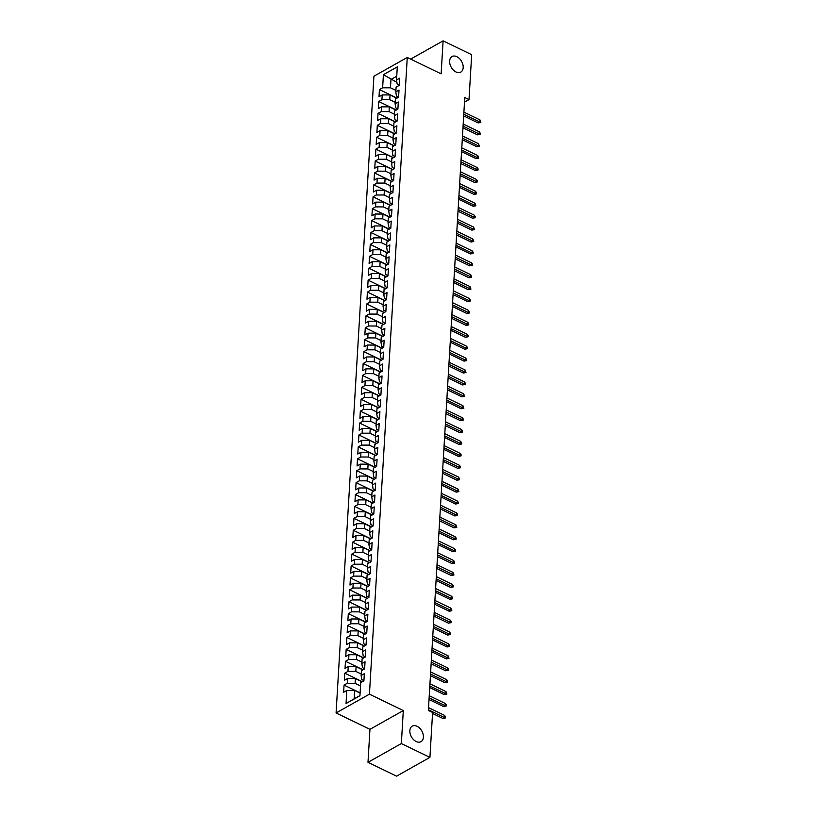 <?xml version="1.0" encoding="UTF-8"?>
<svg xmlns="http://www.w3.org/2000/svg" width="817" height="817" viewBox="0 0 817 817"><rect width="100%" height="100%" fill="white"/><g stroke="black" fill="none" stroke-linecap="round" stroke-linejoin="round"><path stroke-width="1.23" d="M417.078 726.282A8.905 5.964 -119.4 0 1 423.073 734.095A8.905 5.964 -119.4 0 1 420.99 741.673A8.905 5.964 -119.4 0 1 416.17 741.53A8.905 5.964 -119.4 0 1 410.175 733.717A8.905 5.964 -119.4 0 1 412.248 726.139A8.905 5.964 -119.4 0 1 417.078 726.282M456.856 56.69A8.905 5.964 -119.4 0 1 462.861 64.502A8.905 5.964 -119.4 0 1 460.778 72.08A8.905 5.964 -119.4 0 1 455.947 71.937A8.905 5.964 -119.4 0 1 449.953 64.124A8.905 5.964 -119.4 0 1 452.036 56.557A8.905 5.964 -119.4 0 1 456.856 56.69M367.997 762.332L401.351 743.552L403.312 710.555L369.948 729.336L367.997 762.332L396.572 776.15L429.926 757.369L432.602 712.465L428.363 710.422L464.771 97.529L469.009 99.572L471.675 54.668L443.1 40.85L410.665 59.11M369.948 729.336L336.083 712.955L373.91 76.236L407.264 57.456L369.437 694.174L336.083 712.955M396.878 82.333L383.408 74.684L382.632 87.787L379.435 89.594L379.006 96.733L382.213 94.935L381.927 99.694L378.731 101.502L378.302 108.651L381.498 106.843L381.222 111.612L378.016 113.41L377.597 120.559L380.793 118.751L380.508 123.52L377.311 125.318L376.882 132.466L380.089 130.669L379.803 135.428L376.606 137.236L376.177 144.374L379.384 142.577L379.098 147.336L375.891 149.143L375.473 156.292L378.669 154.484L378.394 159.254L375.187 161.051L374.768 168.2L377.965 166.392L377.679 171.161L374.482 172.959L374.053 180.108L377.26 178.31L376.974 183.069L373.777 184.877L373.349 192.015L376.545 190.218L376.269 194.977L373.063 196.785L372.644 203.933L375.84 202.126L375.554 206.895L372.358 208.692L371.929 215.841L375.136 214.034L374.85 218.803L371.653 220.6L371.224 227.749L374.421 225.952L374.145 230.711L370.938 232.508L370.52 239.657L373.716 237.859L373.43 242.618L370.234 244.426L369.815 251.565L373.012 249.767L372.726 254.536L369.529 256.334L369.1 263.483L372.307 261.675L372.021 266.444L368.824 268.242L368.396 275.39L371.592 273.583L371.316 278.352L368.11 280.149L367.691 287.298L370.887 285.501L370.601 290.26L367.405 292.067L366.976 299.206L370.183 297.408L369.897 302.167L366.7 303.975L366.271 311.124L369.468 309.316L369.192 314.085L365.985 315.883L365.567 323.032L368.763 321.224L368.477 325.993L365.281 327.791L364.862 334.939L368.058 333.142L367.773 337.901L364.576 339.709L364.147 346.847L367.354 345.05L367.068 349.809L363.871 351.616L363.442 358.765L366.639 356.958L366.363 361.727L363.156 363.524L362.738 370.673L365.934 368.865L365.648 373.635L362.452 375.432L362.023 382.581L365.23 380.783L364.944 385.542L361.747 387.35L361.318 394.488L364.515 392.691L364.239 397.45L361.032 399.258L360.614 406.396L363.81 404.599L363.524 409.368L360.328 411.165L359.909 418.314L363.105 416.507L362.819 421.276L359.623 423.073L359.194 430.222L362.401 428.425L362.115 433.184L358.918 434.981L358.489 442.13L361.686 440.332L361.41 445.091L358.203 446.899L357.785 454.038L360.981 452.24L360.695 456.999L357.499 458.807L357.07 465.956L360.277 464.148L359.991 468.917L356.794 470.715L356.365 477.863L359.562 476.056L359.286 480.825L356.079 482.622L355.661 489.771L358.857 487.974L358.571 492.733L355.375 494.54L354.956 501.679L358.152 499.881L357.866 504.64L354.67 506.448L354.241 513.597L357.448 511.789L357.162 516.558L353.965 518.356L353.536 525.505L356.733 523.697L356.457 528.466L353.25 530.264L352.832 537.412L356.028 535.615L355.742 540.374L352.546 542.182L352.117 549.32L355.324 547.523L355.038 552.282L351.841 554.089L351.412 561.238L354.609 559.431L354.333 564.2L351.126 565.997L350.707 573.146L353.904 571.338L353.618 576.108L350.422 577.905L349.993 585.054L353.199 583.256L352.913 588.015L349.717 589.813L349.288 596.961L352.495 595.164L352.209 599.923L349.002 601.731L348.583 608.869L351.78 607.072L351.504 611.841L348.297 613.638L347.879 620.787L351.075 618.98L350.789 623.749L347.593 625.546L347.164 632.695L350.37 630.887L350.084 635.657L346.888 637.454L346.459 644.603L349.656 642.805L349.38 647.564L346.173 649.372L345.754 656.511L348.951 654.713L348.665 659.472L345.468 661.28L345.04 668.429L348.246 666.621L347.96 671.39L344.764 673.188L344.335 680.336L347.542 678.529L347.256 683.298L344.049 685.095L343.63 692.244L346.827 690.447L354.67 690.457L354.17 698.801L359.95 695.553M383.408 74.684L397.297 66.871L396.521 79.974L397.144 84.049L399.309 85.101M354.17 698.801L346.051 703.549L359.94 695.727L360.716 682.624L363.912 680.827L364.341 673.678L361.134 675.485L361.42 670.716L364.617 668.919L365.046 661.77L361.849 663.567L362.125 658.808L365.332 657.001L365.75 649.862L362.554 651.66L362.84 646.901L366.036 645.093L366.465 637.944L363.259 639.752L363.545 634.983L366.741 633.185L367.17 626.036L363.974 627.844L364.249 623.075L367.456 621.277L367.875 614.129L364.678 615.926L364.964 611.167L368.161 609.359L368.579 602.221L365.383 604.018L365.669 599.259L368.865 597.452L369.294 590.303L366.087 592.111L366.373 587.341L369.57 585.544L369.999 578.395L366.802 580.203L367.078 575.434L370.285 573.636L370.704 566.487L367.507 568.285L367.793 563.526L370.989 561.728L371.418 554.58L368.212 556.377L368.498 551.618L371.694 549.81L372.123 542.672L368.927 544.469L369.202 539.7L372.409 537.903L372.828 530.754L369.631 532.561L369.917 527.792L373.114 525.995L373.532 518.846L370.336 520.654L370.622 515.884L373.818 514.087L374.247 506.938L371.041 508.736L371.327 503.977L374.523 502.169L374.952 495.031L371.755 496.828L372.031 492.069L375.238 490.261L375.657 483.113L372.46 484.92L372.746 480.151L375.943 478.353L376.371 471.205L373.165 473.012L373.451 468.243L376.647 466.446L377.076 459.297L373.88 461.094L374.155 456.335L377.362 454.528L377.781 447.389L374.584 449.187L374.87 444.428L378.067 442.62L378.485 435.471L375.289 437.279L375.575 432.51L378.771 430.712L379.2 423.563L375.994 425.371L376.28 420.602L379.476 418.804L379.905 411.656L376.708 413.453L376.984 408.694L380.191 406.886L380.61 399.748L377.413 401.545L377.699 396.786L380.896 394.979L381.325 387.84L378.118 389.638L378.404 384.868L381.6 383.071L382.029 375.922L378.833 377.73L379.108 372.96L382.315 371.163L382.734 364.014L379.537 365.812L379.823 361.053L383.02 359.255L383.449 352.107L380.242 353.904L380.528 349.145L383.724 347.337L384.153 340.199L380.947 341.996L381.233 337.237L384.439 335.43L384.858 328.281L381.662 330.088L381.937 325.319L385.144 323.522L385.563 316.373L382.366 318.181L382.652 313.411L385.849 311.614L386.278 304.465L383.071 306.263L383.357 301.504L386.553 299.696L386.982 292.557L383.786 294.355L384.061 289.596L387.268 287.788L387.687 280.639L384.49 282.447L384.776 277.678L387.973 275.88L388.402 268.732L385.195 270.539L385.481 265.77L388.678 263.973L389.106 256.824L385.9 258.621L386.186 253.862L389.392 252.055L389.811 244.916L386.615 246.714L386.89 241.955L390.097 240.147L390.516 232.998L387.319 234.806L387.605 230.037L390.802 228.239L391.231 221.09L388.024 222.898L388.31 218.129L391.506 216.331L391.935 209.183L388.739 210.98L389.015 206.221L392.221 204.424L392.64 197.275L389.443 199.072L389.729 194.313L392.926 192.506L393.355 185.367L390.148 187.164L390.434 182.395L393.631 180.598L394.06 173.449L390.853 175.257L391.139 170.487L394.345 168.69L394.764 161.541L391.568 163.349L391.843 158.58L395.05 156.782L395.469 149.634L392.272 151.431L392.558 146.672L395.755 144.864L396.184 137.726L392.977 139.523L393.263 134.764L396.459 132.957L396.888 125.808L393.692 127.615L393.968 122.846L397.174 121.049L397.593 113.9L394.397 115.708L394.682 110.938L397.879 109.141L398.308 101.992L395.101 103.79L395.387 99.031L398.584 97.223L399.013 90.084L395.806 91.882L396.092 87.123L399.299 85.315L399.717 78.166L396.521 79.974M346.051 703.549L346.827 690.447M360.522 685.933L355.099 683.318L355.375 678.549L362.145 681.827M347.256 683.298L355.099 683.318M347.542 678.529L355.375 678.549M361.226 674.025L355.803 671.4L356.089 666.641L362.85 669.909M347.96 671.39L355.803 671.4M348.246 666.621L356.089 666.641M361.134 675.485L361.768 679.56L363.922 680.602M361.931 662.117L356.508 659.493L356.794 654.734L363.555 658.002M348.665 659.472L356.508 659.493M348.951 654.713L356.794 654.734M361.849 663.567L362.472 667.652L364.637 668.694M362.636 650.209L357.213 647.585L357.499 642.816L364.27 646.094M349.38 647.564L357.213 647.585M349.656 642.805L357.499 642.816M362.554 651.66L363.177 655.734L365.342 656.786M363.351 638.291L357.928 635.677L358.203 630.908L364.974 634.186M350.084 635.657L357.928 635.677M350.37 630.887L358.203 630.908M363.259 639.752L363.892 643.827L366.047 644.879M364.055 626.384L358.632 623.759L358.918 619L365.679 622.268M350.789 623.749L358.632 623.759M351.075 618.98L358.918 619M363.974 627.844L364.596 631.919L366.762 632.961M364.76 614.476L359.337 611.851L359.623 607.092L366.384 610.36M351.504 611.841L359.337 611.851M351.78 607.072L359.623 607.092M364.678 615.926L365.301 620.011L367.466 621.053M365.475 602.568L360.052 599.944L360.328 595.174L367.099 598.452M352.209 599.923L360.052 599.944M352.495 595.164L360.328 595.174M365.383 604.018L366.016 608.093L368.171 609.145M366.179 590.66L360.757 588.036L361.043 583.267L367.803 586.545M352.913 588.015L360.757 588.036M353.199 583.256L361.043 583.267M366.087 592.111L366.721 596.185L368.875 597.237M366.884 578.742L361.461 576.128L361.747 571.359L368.508 574.627M353.618 576.108L361.461 576.128M353.904 571.338L361.747 571.359M366.802 580.203L367.425 584.278L369.59 585.319M367.589 566.835L362.166 564.21L362.452 559.451L369.223 562.719M354.333 564.2L362.166 564.21M354.609 559.431L362.452 559.451M367.507 568.285L368.13 572.37L370.295 573.411M368.304 554.927L362.881 552.302L363.156 547.543L369.927 550.811M355.038 552.282L362.881 552.302M355.324 547.523L363.156 547.543M368.212 556.377L368.845 560.462L371 561.504M369.008 543.019L363.585 540.394L363.871 535.625L370.632 538.903M355.742 540.374L363.585 540.394M356.028 535.615L363.871 535.625M368.927 544.469L369.55 548.544L371.715 549.596M369.713 531.101L364.29 528.487L364.576 523.717L371.337 526.985M356.457 528.466L364.29 528.487M356.733 523.697L364.576 523.717M369.631 532.561L370.254 536.636L372.419 537.678M370.428 519.193L365.005 516.569L365.281 511.81L372.052 515.078M357.162 516.558L365.005 516.569M357.448 511.789L365.281 511.81M370.336 520.654L370.969 524.728L373.124 525.77M371.132 507.286L365.71 504.661L365.996 499.902L372.756 503.17M357.866 504.64L365.71 504.661M358.152 499.881L365.996 499.902M371.041 508.736L371.674 512.821L373.829 513.862M371.837 495.378L366.414 492.753L366.7 487.984L373.461 491.262M358.571 492.733L366.414 492.753M358.857 487.974L366.7 487.984M371.755 496.828L372.378 500.903L374.543 501.955M372.542 483.46L367.119 480.845L367.405 476.076L374.176 479.354M359.286 480.825L367.119 480.845M359.562 476.056L367.405 476.076M372.46 484.92L373.083 488.995L375.248 490.037M373.257 471.552L367.834 468.927L368.11 464.168L374.88 467.436M359.991 468.917L367.834 468.927M360.277 464.148L368.11 464.168M373.165 473.012L373.798 477.087L375.953 478.129M373.961 459.644L368.538 457.02L368.824 452.261L375.585 455.529M360.695 456.999L368.538 457.02M360.981 452.24L368.824 452.261M373.88 461.094L374.503 465.179L376.668 466.221M374.666 447.736L369.243 445.112L369.529 440.343L376.29 443.621M361.41 445.091L369.243 445.112M361.686 440.332L369.529 440.343M374.584 449.187L375.207 453.261L377.372 454.313M375.381 435.829L369.958 433.204L370.234 428.435L377.005 431.713M362.115 433.184L369.958 433.204M362.401 428.425L370.234 428.435M375.289 437.279L375.922 441.354L378.077 442.405M376.086 423.911L370.663 421.286L370.949 416.527L377.709 419.795M362.819 421.276L370.663 421.286M363.105 416.507L370.949 416.527M375.994 425.371L376.627 429.446L378.782 430.488M376.79 412.003L371.367 409.378L371.653 404.619L378.414 407.887M363.524 409.368L371.367 409.378M363.81 404.599L371.653 404.619M376.708 413.453L377.331 417.538L379.497 418.58M377.495 400.095L372.072 397.47L372.358 392.711L379.129 395.979M364.239 397.45L372.072 397.47M364.515 392.691L372.358 392.711M377.413 401.545L378.036 405.62L380.201 406.672M378.21 388.187L372.787 385.563L373.063 380.793L379.834 384.072M364.944 385.542L372.787 385.563M365.23 380.783L373.063 380.793M378.118 389.638L378.751 393.712L380.906 394.764M378.914 376.269L373.492 373.655L373.777 368.886L380.538 372.154M365.648 373.635L373.492 373.655M365.934 368.865L373.777 368.886M378.833 377.73L379.456 381.805L381.621 382.846M379.619 364.362L374.196 361.737L374.482 356.978L381.243 360.246M366.363 361.727L374.196 361.737M366.639 356.958L374.482 356.978M379.537 365.812L380.16 369.897L382.325 370.938M380.334 352.454L374.911 349.829L375.187 345.07L381.958 348.338M367.068 349.809L374.911 349.829M367.354 345.05L375.187 345.07M380.242 353.904L380.875 357.989L383.03 359.031M381.039 340.546L375.616 337.921L375.902 333.152L382.662 336.43M367.773 337.901L375.616 337.921M368.058 333.142L375.902 333.152M380.947 341.996L381.58 346.071L383.745 347.123M381.743 328.628L376.32 326.014L376.606 321.244L383.367 324.523M368.477 325.993L376.32 326.014M368.763 321.224L376.606 321.244M381.662 330.088L382.285 334.163L384.45 335.205M382.448 316.72L377.025 314.096L377.311 309.337L384.082 312.605M369.192 314.085L377.025 314.096M369.468 309.316L377.311 309.337M382.366 318.181L382.989 322.255L385.154 323.297M383.163 304.812L377.74 302.188L378.016 297.429L384.787 300.697M369.897 302.167L377.74 302.188M370.183 297.408L378.016 297.429M383.071 306.263L383.704 310.348L385.859 311.389M383.867 292.905L378.445 290.28L378.731 285.511L385.491 288.789M370.601 290.26L378.445 290.28M370.887 285.501L378.731 285.511M383.786 294.355L384.409 298.43L386.574 299.482M384.572 280.987L379.149 278.372L379.435 273.603L386.206 276.881M371.316 278.352L379.149 278.372M371.592 273.583L379.435 273.603M384.49 282.447L385.113 286.522L387.278 287.574M385.287 269.079L379.864 266.454L380.14 261.695L386.911 264.963M372.021 266.444L379.864 266.454M372.307 261.675L380.14 261.695M385.195 270.539L385.828 274.614L387.983 275.656M385.992 257.171L380.569 254.547L380.855 249.788L387.615 253.056M372.726 254.536L380.569 254.547M373.012 249.767L380.855 249.788M385.9 258.621L386.533 262.706L388.698 263.748M386.696 245.263L381.273 242.639L381.559 237.87L388.32 241.148M373.43 242.618L381.273 242.639M373.716 237.859L381.559 237.87M386.615 246.714L387.238 250.788L389.403 251.84M387.401 233.356L381.978 230.731L382.264 225.962L389.035 229.24M374.145 230.711L381.978 230.731M374.421 225.952L382.264 225.962M387.319 234.806L387.942 238.881L390.107 239.932M388.116 221.438L382.693 218.823L382.969 214.054L389.74 217.322M374.85 218.803L382.693 218.823M375.136 214.034L382.969 214.054M388.024 222.898L388.657 226.973L390.812 228.014M388.821 209.53L383.398 206.905L383.684 202.146L390.444 205.414M375.554 206.895L383.398 206.905M375.84 202.126L383.684 202.146M388.739 210.98L389.362 215.065L391.527 216.107M389.525 197.622L384.102 194.997L384.388 190.238L391.159 193.506M376.269 194.977L384.102 194.997M376.545 190.218L384.388 190.238M389.443 199.072L390.066 203.157L392.231 204.199M390.24 185.714L384.817 183.09L385.093 178.32L391.864 181.599M376.974 183.069L384.817 183.09M377.26 178.31L385.093 178.32M390.148 187.164L390.781 191.239L392.936 192.291M390.945 173.796L385.522 171.182L385.808 166.413L392.568 169.681M377.679 171.161L385.522 171.182M377.965 166.392L385.808 166.413M390.853 175.257L391.486 179.332L393.651 180.373M391.649 161.889L386.227 159.264L386.512 154.505L393.273 157.773M378.394 159.254L386.227 159.264M378.669 154.484L386.512 154.505M391.568 163.349L392.191 167.424L394.356 168.465M392.354 149.981L386.931 147.356L387.217 142.597L393.988 145.865M379.098 147.336L386.931 147.356M379.384 142.577L387.217 142.597M392.272 151.431L392.895 155.516L395.06 156.558M393.069 138.073L387.646 135.448L387.922 130.679L394.693 133.957M379.803 135.428L387.646 135.448M380.089 130.669L387.922 130.679M392.977 139.523L393.61 143.598L395.765 144.65M393.774 126.155L388.351 123.541L388.637 118.771L395.397 122.05M380.508 123.52L388.351 123.541M380.793 118.751L388.637 118.771M393.692 127.615L394.315 131.69L396.48 132.732M394.478 114.247L389.055 111.623L389.341 106.864L396.112 110.132M381.222 111.612L389.055 111.623M381.498 106.843L389.341 106.864M394.397 115.708L395.019 119.782L397.185 120.824M395.193 102.339L389.77 99.715L390.046 94.956L396.817 98.224M381.927 99.694L389.77 99.715M382.213 94.935L390.046 94.956M395.101 103.79L395.734 107.875L397.889 108.916M395.898 90.432L390.475 87.807L390.965 79.474L396.745 76.216M382.632 87.787L390.475 87.807M395.806 91.882L396.439 95.957L398.604 97.009M401.351 743.552L429.926 757.369M407.264 57.456L441.139 73.836L443.1 40.85M403.312 710.555L369.437 694.174M464.505 102.115L469.009 99.572M360.093 693.082L354.67 690.457M379.435 89.594L397.031 98.101M378.731 101.502L396.327 110.009M378.016 113.41L395.622 121.927M377.311 125.318L394.907 133.835M376.606 137.236L394.202 145.743M375.891 149.143L393.498 157.65M375.187 161.051L392.783 169.558M374.482 172.959L392.078 181.476M373.777 184.877L391.374 193.384M373.063 196.785L390.669 205.292M372.358 208.692L389.954 217.199M371.653 220.6L389.249 229.117M370.938 232.508L388.545 241.025M370.234 244.426L387.83 252.933M369.529 256.334L387.125 264.841M368.824 268.242L386.421 276.759M368.11 280.149L385.716 288.667M367.405 292.067L385.001 300.574M366.7 303.975L384.296 312.482M365.985 315.883L383.592 324.4M365.281 327.791L382.877 336.308M364.576 339.709L382.172 348.216M363.871 351.616L381.468 360.123M363.156 363.524L380.753 372.031M362.452 375.432L380.048 383.949M361.747 387.35L379.343 395.857M361.032 399.258L378.639 407.765M360.328 411.165L377.924 419.672M359.623 423.073L377.219 431.59M358.918 434.981L376.514 443.498M358.203 446.899L375.8 455.406M357.499 458.807L375.095 467.314M356.794 470.715L374.39 479.232M356.079 482.622L373.686 491.14M355.375 494.54L372.971 503.047M354.67 506.448L372.266 514.955M353.965 518.356L371.561 526.863M353.25 530.264L370.847 538.781M352.546 542.182L370.142 550.689M351.841 554.089L369.437 562.596M351.126 565.997L368.733 574.504M350.422 577.905L368.018 586.422M349.717 589.813L367.313 598.33M349.002 601.731L366.608 610.238M348.297 613.638L365.893 622.146M347.593 625.546L365.189 634.063M346.888 637.454L364.484 645.971M346.173 649.372L363.779 657.879M345.468 661.28L363.065 669.787M344.764 673.188L362.36 681.705M344.049 685.095L360.103 692.857M463.678 115.912L478.18 122.928L479.804 122.009L463.78 114.257M479.936 119.864L480.845 122.407L479.804 122.009L479.936 119.864L463.913 112.123M480.845 122.407L478.18 122.928M462.973 127.82L477.475 134.836L479.099 133.927L463.076 126.175M479.222 131.782L480.212 133.12L480.141 134.315L479.099 133.927L479.222 131.782L463.198 124.031M480.141 134.315L477.475 134.836M462.269 139.738L476.771 146.743L478.384 145.835L462.361 138.083M478.517 143.69L479.436 146.223L478.384 145.835L478.517 143.69L462.493 135.939M479.436 146.223L476.771 146.743M461.564 151.645L476.056 158.651L477.679 157.742L461.656 149.991M477.812 155.598L478.721 158.13L477.679 157.742L477.812 155.598L461.789 147.846M478.721 158.13L476.056 158.651M460.849 163.553L475.351 170.569L476.975 169.65L460.951 161.899M477.097 167.505L478.088 168.853L478.016 170.048L476.975 169.65L477.097 167.505L461.074 159.754M478.016 170.048L475.351 170.569M460.145 175.461L474.646 182.477L476.27 181.558L460.247 173.817M476.393 179.423L477.383 180.761L477.312 181.956L476.27 181.558L476.393 179.423L460.369 171.672M477.312 181.956L474.646 182.477M459.44 187.379L473.931 194.385L475.555 193.476L459.532 185.725M475.688 191.331L476.607 193.864L475.555 193.476L475.688 191.331L459.665 183.58M476.607 193.864L473.931 194.385M458.725 199.287L473.227 206.292L474.851 205.384L458.827 197.632M474.983 203.239L475.892 205.772L474.851 205.384L474.983 203.239L458.96 195.488M475.892 205.772L473.227 206.292M458.02 211.195L472.522 218.21L474.146 217.291L458.123 209.54M474.268 215.147L475.259 216.495L475.188 217.69L474.146 217.291L474.268 215.147L458.245 207.395M475.188 217.69L472.522 218.21M457.316 223.102L471.817 230.118L473.431 229.199L457.408 221.458M473.564 227.055L474.483 229.597L473.431 229.199L473.564 227.055L457.54 219.313M474.483 229.597L471.817 230.118M456.611 235.01L471.103 242.026L472.726 241.117L456.703 233.366M472.859 238.972L473.768 241.505L472.726 241.117L472.859 238.972L456.836 231.221M473.768 241.505L471.103 242.026M455.896 246.928L470.398 253.934L472.022 253.025L455.998 245.274M472.144 250.88L473.135 252.228L473.063 253.413L472.022 253.025L472.144 250.88L456.121 243.129M473.063 253.413L470.398 253.934M455.192 258.836L469.693 265.852L471.317 264.933L455.294 257.181M471.44 262.788L472.43 264.136L472.359 265.321L471.317 264.933L471.44 262.788L455.416 255.037M472.359 265.321L469.693 265.852M454.487 270.744L468.978 277.76L470.602 276.84L454.579 269.099M470.735 274.696L471.654 277.239L470.602 276.84L470.735 274.696L454.712 266.955M471.654 277.239L468.978 277.76M453.772 282.651L468.274 289.667L469.898 288.758L453.874 281.007M470.03 286.614L470.939 289.147L469.898 288.758L470.03 286.614L454.007 278.863M470.939 289.147L468.274 289.667M453.067 294.569L467.569 301.575L469.193 300.666L453.169 292.915M469.315 298.522L470.306 299.87L470.235 301.054L469.193 300.666L469.315 298.522L453.292 290.77M470.235 301.054L467.569 301.575M452.363 306.477L466.864 313.483L468.478 312.574L452.455 304.823M468.611 310.429L469.53 312.962L468.478 312.574L468.611 310.429L452.587 302.678M469.53 312.962L466.864 313.483M451.658 318.385L466.15 325.401L467.773 324.482L451.75 316.73M467.906 322.337L468.815 324.88L467.773 324.482L467.906 322.337L451.883 314.596M468.815 324.88L466.15 325.401M450.943 330.293L465.445 337.309L467.069 336.39L451.045 328.648M467.191 334.255L468.182 335.593L468.11 336.788L467.069 336.39L467.191 334.255L451.168 326.504M468.11 336.788L465.445 337.309M450.238 342.211L464.74 349.216L466.364 348.308L450.341 340.556M466.487 346.163L467.477 347.501L467.406 348.696L466.364 348.308L466.487 346.163L450.463 338.412M467.406 348.696L464.74 349.216M449.534 354.118L464.025 361.124L465.649 360.215L449.626 352.464M465.782 358.071L466.701 360.603L465.649 360.215L465.782 358.071L449.758 350.319M466.701 360.603L464.025 361.124M448.819 366.026L463.321 373.042L464.944 372.123L448.921 364.372M465.077 369.978L465.986 372.521L464.944 372.123L465.077 369.978L449.054 362.227M465.986 372.521L463.321 373.042M448.114 377.934L462.616 384.95L464.24 384.031L448.216 376.29M464.362 381.886L465.353 383.234L465.281 384.429L464.24 384.031L464.362 381.886L448.339 374.145M465.281 384.429L462.616 384.95M447.41 389.852L461.911 396.858L463.525 395.949L447.502 388.198M463.658 393.804L464.577 396.337L463.525 395.949L463.658 393.804L447.634 386.053M464.577 396.337L461.911 396.858M446.705 401.76L461.197 408.766L462.82 407.857L446.797 400.105M462.953 405.712L463.862 408.245L462.82 407.857L462.953 405.712L446.93 397.961M463.862 408.245L461.197 408.766M445.99 413.668L460.492 420.684L462.116 419.764L446.092 412.013M462.238 417.62L463.229 418.968L463.157 420.163L462.116 419.764L462.238 417.62L446.215 409.868M463.157 420.163L460.492 420.684M445.285 425.575L459.787 432.591L461.411 431.672L445.388 423.931M461.534 429.528L462.524 430.876L462.453 432.07L461.411 431.672L461.534 429.528L445.51 421.786M462.453 432.07L459.787 432.591M444.581 437.483L459.072 444.499L460.696 443.59L444.673 435.839M460.829 441.446L461.748 443.978L460.696 443.59L460.829 441.446L444.805 433.694M461.748 443.978L459.072 444.499M443.866 449.401L458.368 456.407L459.991 455.498L443.968 447.747M460.114 453.353L461.105 454.701L461.033 455.886L459.991 455.498L460.114 453.353L444.091 445.602M461.033 455.886L458.368 456.407M443.161 461.309L457.663 468.325L459.287 467.406L443.263 459.654M459.409 465.261L460.4 466.609L460.328 467.794L459.287 467.406L459.409 465.261L443.386 457.51M460.328 467.794L457.663 468.325M442.457 473.217L456.958 480.233L458.572 479.313L442.548 471.562M458.705 477.169L459.624 479.712L458.572 479.313L458.705 477.169L442.681 469.428M459.624 479.712L456.958 480.233M441.752 485.124L456.243 492.14L457.867 491.231L441.844 483.48M458 489.087L458.909 491.62L457.867 491.231L458 489.087L441.977 481.336M458.909 491.62L456.243 492.14M441.037 497.042L455.539 504.048L457.163 503.139L441.139 495.388M457.285 500.995L458.276 502.343L458.204 503.527L457.163 503.139L457.285 500.995L441.262 493.243M458.204 503.527L455.539 504.048M440.332 508.95L454.834 515.956L456.458 515.047L440.434 507.296M456.58 512.902L457.571 514.25L457.5 515.435L456.458 515.047L456.58 512.902L440.557 505.151M457.5 515.435L454.834 515.956M439.628 520.858L454.119 527.874L455.743 526.955L439.72 519.203M455.876 524.81L456.785 527.353L455.743 526.955L455.876 524.81L439.852 517.059M456.785 527.353L454.119 527.874M438.913 532.766L453.415 539.782L455.038 538.863L439.015 531.121M455.161 536.728L456.152 538.066L456.08 539.261L455.038 538.863L455.161 536.728L439.137 528.977M456.08 539.261L453.415 539.782M438.208 544.684L452.71 551.689L454.334 550.781L438.31 543.029M454.456 548.636L455.447 549.974L455.375 551.169L454.334 550.781L454.456 548.636L438.433 540.885M455.375 551.169L452.71 551.689M437.503 556.591L452.005 563.597L453.619 562.688L437.595 554.937M453.752 560.544L454.671 563.076L453.619 562.688L453.752 560.544L437.728 552.792M454.671 563.076L452.005 563.597M436.799 568.499L451.29 575.515L452.914 574.596L436.891 566.845M453.047 572.451L453.956 574.994L452.914 574.596L453.047 572.451L437.024 564.7M453.956 574.994L451.29 575.515M436.084 580.407L450.586 587.423L452.209 586.504L436.186 578.763M452.332 584.359L453.323 585.707L453.251 586.902L452.209 586.504L452.332 584.359L436.309 576.618M453.251 586.902L450.586 587.423M435.379 592.315L449.881 599.331L451.505 598.422L435.481 590.671M451.627 596.277L452.618 597.615L452.547 598.81L451.505 598.422L451.627 596.277L435.604 588.526M452.547 598.81L449.881 599.331M434.675 604.233L449.166 611.239L450.79 610.33L434.767 602.578M450.923 608.185L451.832 610.718L450.79 610.33L450.923 608.185L434.899 600.434M451.832 610.718L449.166 611.239M433.96 616.141L448.462 623.157L450.085 622.237L434.062 614.486M450.208 620.093L451.198 621.441L451.127 622.625L450.085 622.237L450.208 620.093L434.184 612.341M451.127 622.625L448.462 623.157M433.255 628.048L447.757 635.064L449.381 634.145L433.357 626.404M449.503 632.001L450.494 633.349L450.422 634.543L449.381 634.145L449.503 632.001L433.48 624.259M450.422 634.543L447.757 635.064M432.55 639.956L447.052 646.972L448.666 646.063L432.642 638.312M448.799 643.919L449.718 646.451L448.666 646.063L448.799 643.919L432.775 636.167M449.718 646.451L447.052 646.972M431.846 651.874L446.337 658.88L447.961 657.971L431.938 650.22M448.094 655.826L449.003 658.359L447.961 657.971L448.094 655.826L432.07 648.075M449.003 658.359L446.337 658.88M431.131 663.782L445.633 670.788L447.256 669.879L431.233 662.127M447.379 667.734L448.37 669.082L448.298 670.267L447.256 669.879L447.379 667.734L431.356 659.983M448.298 670.267L445.633 670.788M430.426 675.69L444.928 682.706L446.552 681.787L430.528 674.035M446.674 679.642L447.665 680.99L447.593 682.185L446.552 681.787L446.674 679.642L430.651 671.901M447.593 682.185L444.928 682.706M429.722 687.597L444.213 694.613L445.837 693.694L429.813 685.953M445.97 691.56L446.879 694.093L445.837 693.694L445.97 691.56L429.946 683.809M446.879 694.093L444.213 694.613M429.007 699.515L443.508 706.521L445.132 705.612L429.109 697.861M445.255 703.468L446.245 704.805L446.174 706L445.132 705.612L445.255 703.468L429.231 695.716M446.174 706L443.508 706.521M432.54 713.466L442.804 718.429L444.428 717.52L428.404 709.769M444.55 715.375L445.541 716.723L445.469 717.908L444.428 717.52L444.55 715.375L428.527 707.624M445.469 717.908L442.804 718.429"/></g></svg>
